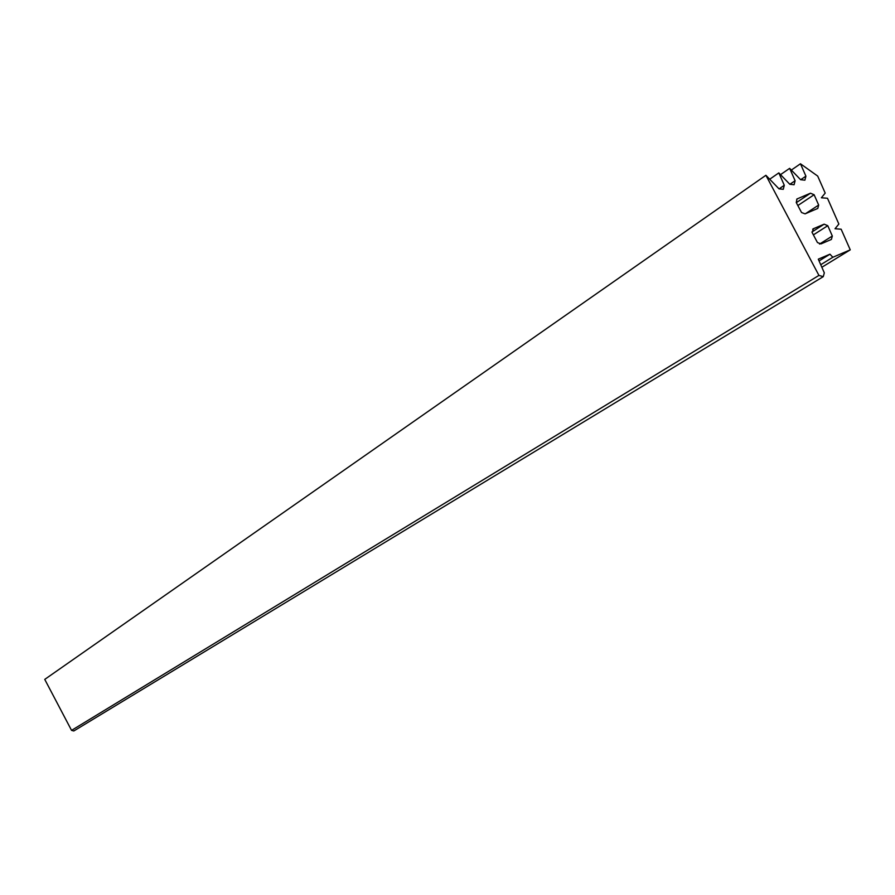 <?xml version="1.0" encoding="UTF-8"?>
<svg xmlns="http://www.w3.org/2000/svg" width="895" height="895" viewBox="0 0 895 895"><rect width="100%" height="100%" fill="white"/><g stroke="black" fill="none" stroke-linecap="round" stroke-linejoin="round"><path stroke-width="1.34" d="M823.12 276.734L73.804 730.98L71.555 730.376L44.75 679.394L765.896 175.286L778.997 188.845L783.27 189.304L784.288 185.287L778.829 172.892L789.815 184.28L794.089 184.739L795.107 180.723L789.647 168.338L800.633 179.716L804.896 180.175L805.914 176.158L800.454 163.774L817.694 176.08L825.201 193.096L821.364 197.784L827.483 198.254L838.861 224.052L835.024 228.74L841.143 229.209L850.25 249.85L832.831 257.268L829.967 254.191L818.287 259.17L824.317 272.863L823.266 276.656L818.936 275.414L765.896 175.286M814.114 194.73L818.668 205.056L817.784 208.434L805.086 213.86L801.551 212.529L796.248 202.516L797.02 198.958L810.478 193.208L814.114 194.73L797.837 205.537M813.421 228.717L824.15 224.175L827.774 225.697L832.328 236.023L831.399 239.435L820.995 243.899L817.459 242.567L812.157 232.555L813.421 228.717L812.682 229.198M769.7 179.224L778.829 172.892M780.518 174.648L789.647 168.338M791.325 170.084L800.454 163.774M821.856 267.258L850.25 249.85M820.726 264.719L832.831 257.268M819.059 260.937L829.967 254.191M71.555 730.376L818.936 275.414M779.03 188.879L784.288 185.287M789.849 184.303L795.107 180.723M800.656 179.738L805.914 176.158M805.444 213.715L818.668 205.056M796.695 199.227L797.501 198.69M796.315 202.65L810.478 193.208M813.387 234.87L827.774 225.697M811.933 231.995L824.15 224.175M819.529 244.078L832.328 236.023"/></g></svg>
